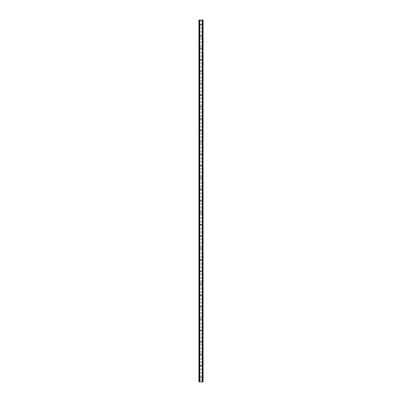<?xml version="1.0" encoding="UTF-8"?>
<svg xmlns="http://www.w3.org/2000/svg" width="402" height="402" viewBox="0 0 402 402"><rect width="100%" height="100%" fill="white"/><g stroke="black" fill="none" stroke-linecap="round" stroke-linejoin="round"><path stroke-width="0.3" stroke-dasharray="2.01 1.51" d="M201.477 24.512A0.477 0.477 0 0 1 201 24.989A0.477 0.477 0 0 1 200.523 24.512A0.477 0.477 0 0 0 201 24.989A0.477 0.477 0 0 0 201.477 24.512A0.477 0.477 0 0 0 201 24.035A0.477 0.477 0 0 0 200.523 24.512A0.477 0.477 0 0 1 201 24.035A0.477 0.477 0 0 1 201.477 24.512M201.477 36.28A0.477 0.477 0 0 1 201 36.758A0.477 0.477 0 0 1 200.523 36.28A0.477 0.477 0 0 0 201 36.758A0.477 0.477 0 0 0 201.477 36.28A0.477 0.477 0 0 0 201 35.798A0.477 0.477 0 0 0 200.523 36.28A0.477 0.477 0 0 1 201 35.798A0.477 0.477 0 0 1 201.477 36.28M201.477 48.044A0.477 0.477 0 0 1 201 48.521A0.477 0.477 0 0 1 200.523 48.044A0.477 0.477 0 0 0 201 48.521A0.477 0.477 0 0 0 201.477 48.044A0.477 0.477 0 0 0 201 47.567A0.477 0.477 0 0 0 200.523 48.044A0.477 0.477 0 0 1 201 47.567A0.477 0.477 0 0 1 201.477 48.044M201.477 59.808A0.477 0.477 0 0 1 201 60.29A0.477 0.477 0 0 1 200.523 59.808A0.477 0.477 0 0 0 201 60.29A0.477 0.477 0 0 0 201.477 59.808A0.477 0.477 0 0 0 201 59.33A0.477 0.477 0 0 0 200.523 59.808A0.477 0.477 0 0 1 201 59.33A0.477 0.477 0 0 1 201.477 59.808M201.477 71.576A0.477 0.477 0 0 1 201 72.053A0.477 0.477 0 0 1 200.523 71.576A0.477 0.477 0 0 0 201 72.053A0.477 0.477 0 0 0 201.477 71.576A0.477 0.477 0 0 0 201 71.099A0.477 0.477 0 0 0 200.523 71.576A0.477 0.477 0 0 1 201 71.099A0.477 0.477 0 0 1 201.477 71.576M201.477 83.34A0.477 0.477 0 0 1 201 83.817A0.477 0.477 0 0 1 200.523 83.34A0.477 0.477 0 0 0 201 83.817A0.477 0.477 0 0 0 201.477 83.34A0.477 0.477 0 0 0 201 82.862A0.477 0.477 0 0 0 200.523 83.34A0.477 0.477 0 0 1 201 82.862A0.477 0.477 0 0 1 201.477 83.34M201.477 95.108A0.477 0.477 0 0 1 201 95.586A0.477 0.477 0 0 1 200.523 95.108A0.477 0.477 0 0 0 201 95.586A0.477 0.477 0 0 0 201.477 95.108A0.477 0.477 0 0 0 201 94.631A0.477 0.477 0 0 0 200.523 95.108A0.477 0.477 0 0 1 201 94.631A0.477 0.477 0 0 1 201.477 95.108M201.477 106.872A0.477 0.477 0 0 1 201 107.349A0.477 0.477 0 0 1 200.523 106.872A0.477 0.477 0 0 0 201 107.349A0.477 0.477 0 0 0 201.477 106.872A0.477 0.477 0 0 0 201 106.394A0.477 0.477 0 0 0 200.523 106.872A0.477 0.477 0 0 1 201 106.394A0.477 0.477 0 0 1 201.477 106.872M201.477 118.64A0.477 0.477 0 0 1 201 119.118A0.477 0.477 0 0 1 200.523 118.64A0.477 0.477 0 0 0 201 119.118A0.477 0.477 0 0 0 201.477 118.64A0.477 0.477 0 0 0 201 118.163A0.477 0.477 0 0 0 200.523 118.64A0.477 0.477 0 0 1 201 118.163A0.477 0.477 0 0 1 201.477 118.64M201.477 130.404A0.477 0.477 0 0 1 201 130.881A0.477 0.477 0 0 1 200.523 130.404A0.477 0.477 0 0 0 201 130.881A0.477 0.477 0 0 0 201.477 130.404A0.477 0.477 0 0 0 201 129.926A0.477 0.477 0 0 0 200.523 130.404A0.477 0.477 0 0 1 201 129.926A0.477 0.477 0 0 1 201.477 130.404M201.477 142.172A0.477 0.477 0 0 1 201 142.65A0.477 0.477 0 0 1 200.523 142.172A0.477 0.477 0 0 0 201 142.65A0.477 0.477 0 0 0 201.477 142.172A0.477 0.477 0 0 0 201 141.695A0.477 0.477 0 0 0 200.523 142.172A0.477 0.477 0 0 1 201 141.695A0.477 0.477 0 0 1 201.477 142.172M201.477 153.936A0.477 0.477 0 0 1 201 154.413A0.477 0.477 0 0 1 200.523 153.936A0.477 0.477 0 0 0 201 154.413A0.477 0.477 0 0 0 201.477 153.936A0.477 0.477 0 0 0 201 153.458A0.477 0.477 0 0 0 200.523 153.936A0.477 0.477 0 0 1 201 153.458A0.477 0.477 0 0 1 201.477 153.936M201.477 165.704A0.477 0.477 0 0 1 201 166.182A0.477 0.477 0 0 1 200.523 165.704A0.477 0.477 0 0 0 201 166.182A0.477 0.477 0 0 0 201.477 165.704A0.477 0.477 0 0 0 201 165.222A0.477 0.477 0 0 0 200.523 165.704A0.477 0.477 0 0 1 201 165.222A0.477 0.477 0 0 1 201.477 165.704M201.477 177.468A0.477 0.477 0 0 1 201 177.945A0.477 0.477 0 0 1 200.523 177.468A0.477 0.477 0 0 0 201 177.945A0.477 0.477 0 0 0 201.477 177.468A0.477 0.477 0 0 0 201 176.991A0.477 0.477 0 0 0 200.523 177.468A0.477 0.477 0 0 1 201 176.991A0.477 0.477 0 0 1 201.477 177.468M201.477 189.236A0.477 0.477 0 0 1 201 189.714A0.477 0.477 0 0 1 200.523 189.236A0.477 0.477 0 0 0 201 189.714A0.477 0.477 0 0 0 201.477 189.236A0.477 0.477 0 0 0 201 188.754A0.477 0.477 0 0 0 200.523 189.236A0.477 0.477 0 0 1 201 188.754A0.477 0.477 0 0 1 201.477 189.236M201.477 201A0.477 0.477 0 0 1 201 201.477A0.477 0.477 0 0 1 200.523 201A0.477 0.477 0 0 0 201 201.477A0.477 0.477 0 0 0 201.477 201A0.477 0.477 0 0 0 201 200.523A0.477 0.477 0 0 0 200.523 201A0.477 0.477 0 0 1 201 200.523A0.477 0.477 0 0 1 201.477 201M201.477 212.764A0.477 0.477 0 0 1 201 213.246A0.477 0.477 0 0 1 200.523 212.764A0.477 0.477 0 0 0 201 213.246A0.477 0.477 0 0 0 201.477 212.764A0.477 0.477 0 0 0 201 212.286A0.477 0.477 0 0 0 200.523 212.764A0.477 0.477 0 0 1 201 212.286A0.477 0.477 0 0 1 201.477 212.764M201.477 224.532A0.477 0.477 0 0 1 201 225.009A0.477 0.477 0 0 1 200.523 224.532A0.477 0.477 0 0 0 201 225.009A0.477 0.477 0 0 0 201.477 224.532A0.477 0.477 0 0 0 201 224.055A0.477 0.477 0 0 0 200.523 224.532A0.477 0.477 0 0 1 201 224.055A0.477 0.477 0 0 1 201.477 224.532M201.477 236.296A0.477 0.477 0 0 1 201 236.778A0.477 0.477 0 0 1 200.523 236.296A0.477 0.477 0 0 0 201 236.778A0.477 0.477 0 0 0 201.477 236.296A0.477 0.477 0 0 0 201 235.818A0.477 0.477 0 0 0 200.523 236.296A0.477 0.477 0 0 1 201 235.818A0.477 0.477 0 0 1 201.477 236.296M201.477 248.064A0.477 0.477 0 0 1 201 248.542A0.477 0.477 0 0 1 200.523 248.064A0.477 0.477 0 0 0 201 248.542A0.477 0.477 0 0 0 201.477 248.064A0.477 0.477 0 0 0 201 247.587A0.477 0.477 0 0 0 200.523 248.064A0.477 0.477 0 0 1 201 247.587A0.477 0.477 0 0 1 201.477 248.064M201.477 259.828A0.477 0.477 0 0 1 201 260.305A0.477 0.477 0 0 1 200.523 259.828A0.477 0.477 0 0 0 201 260.305A0.477 0.477 0 0 0 201.477 259.828A0.477 0.477 0 0 0 201 259.35A0.477 0.477 0 0 0 200.523 259.828A0.477 0.477 0 0 1 201 259.35A0.477 0.477 0 0 1 201.477 259.828M201.477 271.596A0.477 0.477 0 0 1 201 272.074A0.477 0.477 0 0 1 200.523 271.596A0.477 0.477 0 0 0 201 272.074A0.477 0.477 0 0 0 201.477 271.596A0.477 0.477 0 0 0 201 271.119A0.477 0.477 0 0 0 200.523 271.596A0.477 0.477 0 0 1 201 271.119A0.477 0.477 0 0 1 201.477 271.596M201.477 283.36A0.477 0.477 0 0 1 201 283.837A0.477 0.477 0 0 1 200.523 283.36A0.477 0.477 0 0 0 201 283.837A0.477 0.477 0 0 0 201.477 283.36A0.477 0.477 0 0 0 201 282.882A0.477 0.477 0 0 0 200.523 283.36A0.477 0.477 0 0 1 201 282.882A0.477 0.477 0 0 1 201.477 283.36M201.477 295.128A0.477 0.477 0 0 1 201 295.606A0.477 0.477 0 0 1 200.523 295.128A0.477 0.477 0 0 0 201 295.606A0.477 0.477 0 0 0 201.477 295.128A0.477 0.477 0 0 0 201 294.651A0.477 0.477 0 0 0 200.523 295.128A0.477 0.477 0 0 1 201 294.651A0.477 0.477 0 0 1 201.477 295.128M201.477 306.892A0.477 0.477 0 0 1 201 307.369A0.477 0.477 0 0 1 200.523 306.892A0.477 0.477 0 0 0 201 307.369A0.477 0.477 0 0 0 201.477 306.892A0.477 0.477 0 0 0 201 306.414A0.477 0.477 0 0 0 200.523 306.892A0.477 0.477 0 0 1 201 306.414A0.477 0.477 0 0 1 201.477 306.892M201.477 318.66A0.477 0.477 0 0 1 201 319.138A0.477 0.477 0 0 1 200.523 318.66A0.477 0.477 0 0 0 201 319.138A0.477 0.477 0 0 0 201.477 318.66A0.477 0.477 0 0 0 201 318.183A0.477 0.477 0 0 0 200.523 318.66A0.477 0.477 0 0 1 201 318.183A0.477 0.477 0 0 1 201.477 318.66M201.477 330.424A0.477 0.477 0 0 1 201 330.901A0.477 0.477 0 0 1 200.523 330.424A0.477 0.477 0 0 0 201 330.901A0.477 0.477 0 0 0 201.477 330.424A0.477 0.477 0 0 0 201 329.947A0.477 0.477 0 0 0 200.523 330.424A0.477 0.477 0 0 1 201 329.947A0.477 0.477 0 0 1 201.477 330.424M201.477 342.192A0.477 0.477 0 0 1 201 342.67A0.477 0.477 0 0 1 200.523 342.192A0.477 0.477 0 0 0 201 342.67A0.477 0.477 0 0 0 201.477 342.192A0.477 0.477 0 0 0 201 341.71A0.477 0.477 0 0 0 200.523 342.192A0.477 0.477 0 0 1 201 341.71A0.477 0.477 0 0 1 201.477 342.192M201.477 353.956A0.477 0.477 0 0 1 201 354.433A0.477 0.477 0 0 1 200.523 353.956A0.477 0.477 0 0 0 201 354.433A0.477 0.477 0 0 0 201.477 353.956A0.477 0.477 0 0 0 201 353.479A0.477 0.477 0 0 0 200.523 353.956A0.477 0.477 0 0 1 201 353.479A0.477 0.477 0 0 1 201.477 353.956M201.477 365.719A0.477 0.477 0 0 1 201 366.202A0.477 0.477 0 0 1 200.523 365.719A0.477 0.477 0 0 0 201 366.202A0.477 0.477 0 0 0 201.477 365.719A0.477 0.477 0 0 0 201 365.242A0.477 0.477 0 0 0 200.523 365.719A0.477 0.477 0 0 1 201 365.242A0.477 0.477 0 0 1 201.477 365.719M201.477 377.488A0.477 0.477 0 0 1 201 377.965A0.477 0.477 0 0 1 200.523 377.488A0.477 0.477 0 0 0 201 377.965A0.477 0.477 0 0 0 201.477 377.488A0.477 0.477 0 0 0 201 377.011A0.477 0.477 0 0 0 200.523 377.488A0.477 0.477 0 0 1 201 377.011A0.477 0.477 0 0 1 201.477 377.488M201.513 20.1L201.126 20.1L201.513 20.1M201.126 20.1L201.563 20.1L201.126 20.1M200.824 20.1L200.357 20.1L200.824 20.1M200.357 20.1L200.869 20.1L200.357 20.1M199.528 20.1L202.472 20.1M199.528 381.9L199.533 20.1L199.176 20.1L198.94 381.9L199.598 381.9L198.94 381.9L198.94 20.1L199.176 381.9L203.06 381.9L203.06 20.1L203.06 381.9M203.06 20.1L202.467 20.1L202.472 381.9M202.402 20.1L202.367 381.9L202.402 20.1M200.487 381.9L200.874 381.9L200.487 381.9M200.874 381.9L200.437 381.9L200.874 381.9M199.633 381.9L199.633 20.1L199.633 381.9M200.186 20.1L200.186 381.9M201.814 20.1L201.814 381.9M200.111 20.1L200.111 381.9M199.935 20.1L199.935 381.9M199.859 20.1L199.859 381.9M199.568 20.1L199.568 381.9M198.94 20.1L198.94 381.9M202.432 20.1L202.432 381.9M202.367 20.1L202.367 381.9L202.367 20.1M202.839 20.1L202.839 381.9L202.824 20.1M202.141 20.1L202.141 381.9M202.065 20.1L202.065 381.9M201.889 20.1L201.889 381.9M198.975 20.1L198.975 381.9L198.965 20.1M199.598 20.1L199.598 381.9L199.598 20.1M199.126 20.1L199.126 381.9M203.035 20.1L203.035 381.9L203.025 20.1M202.874 20.1L202.874 381.9"/><path stroke-width="0.6" d="M202.824 20.1L202.472 20.1L202.472 381.9L202.472 20.1L198.94 20.1L198.94 381.9L203.06 381.9L203.06 20.1L202.824 381.9M199.528 20.1L199.533 381.9L199.528 20.1M198.94 20.1L198.94 381.9M199.628 20.1L199.628 381.9M202.372 20.1L202.372 381.9M203.06 20.1L203.06 381.9M198.965 20.1L198.965 381.9M199.126 20.1L199.126 381.9M199.176 20.1L199.176 381.9M199.558 20.1L199.558 381.9M202.442 20.1L202.442 381.9M202.874 20.1L202.874 381.9M203.035 20.1L203.035 381.9"/></g></svg>
